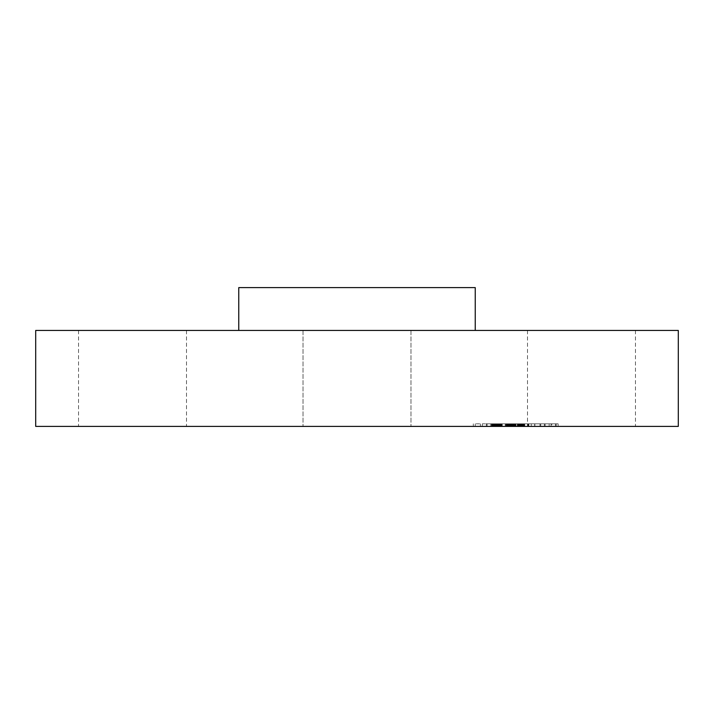 <?xml version="1.0" encoding="UTF-8"?>
<svg xmlns="http://www.w3.org/2000/svg" width="714" height="714" viewBox="0 0 714 714"><rect width="100%" height="100%" fill="white"/><g stroke="black" fill="none" stroke-linecap="round" stroke-linejoin="round"><path stroke-width="0.54" stroke-dasharray="3.57 2.68" d="M534.108 330.439L635.46 330.439L534.108 330.439M534.108 426.401L635.46 426.401L534.108 426.401M678.3 330.439L35.7 330.439M413.683 330.439L238.762 330.439L413.683 330.439M382.882 330.439L303.022 330.439L382.882 330.439M179.892 330.439L78.54 330.439L179.892 330.439M678.3 426.401L35.7 426.401M475.238 287.599L238.762 287.599M331.118 426.401L410.978 426.401L331.118 426.401M179.892 426.401L78.54 426.401L179.892 426.401M545.719 426.401L473.32 426.401L545.719 426.401M485.743 423.83L558.143 423.83L485.743 423.83M539.365 423.83L482.316 423.83L539.365 423.83M490.741 423.83L486.35 423.83L491.491 423.83L486.35 423.83L490.741 423.83L490.741 426.401L486.35 426.401L490.741 426.401M479.638 423.83L475.247 423.83L479.638 423.83M544.363 423.83L539.971 423.83L545.112 423.83L539.971 423.83L544.363 423.83L544.363 426.401L539.971 426.401L544.363 426.401M517.552 423.83L513.161 423.83L518.302 423.83L513.161 423.83L517.552 423.83L517.552 426.401L534.67 426.401L506.753 426.401L514.598 426.401L513.91 426.401L513.91 423.83L534.866 423.83L491.946 423.83L534.67 423.83L512.598 423.83L513.91 423.83L513.919 426.401L518.302 426.401L513.161 426.401L517.552 426.401M551.833 423.83L556.215 423.83L551.833 423.83L551.833 426.401L556.215 426.401L551.833 426.401M492.107 426.401L549.146 426.401L492.107 426.401M523.014 426.401L524.406 426.401L523.014 426.401L523.014 423.83M524.656 426.401L524.656 423.83M518.801 426.401L517.275 426.401L518.801 426.401L518.801 423.83M519.712 426.401L519.712 423.83L519.703 426.401M520.265 426.401L521.854 426.401L520.265 426.401L520.265 423.83M522.095 426.401L524.165 426.401L522.095 426.401L522.095 423.83M524.513 426.401L524.513 423.83M511.617 426.401L511.635 423.83M512.161 426.401L512.17 423.83M528.289 426.401L514.624 426.401L534.866 426.401L528.289 426.401L528.289 423.83M505.548 426.401L522.541 426.401L505.467 426.401L505.548 423.83M512.982 426.401L513.491 426.401L512.714 426.401L512.982 423.83L512.973 426.401M512.465 426.401L512.465 423.83L506.753 423.83L512.706 423.83L512.474 426.401M513.777 426.401L515.597 426.401L513.777 426.401L513.777 423.83M516.079 426.401L516.106 423.83L516.079 426.401M505.271 426.401L500.96 426.401L507.252 426.401L505.271 426.401L505.271 423.83M498.051 426.401L498.077 423.83L498.051 426.401M497.899 426.401L497.899 423.83M498.176 426.401L491.759 426.401L498.202 426.401L498.176 423.83L497.123 423.83L498.202 423.83L498.202 426.401M498.702 426.401L501.772 426.401L498.702 426.401L498.702 423.83L498.702 426.401M502.165 426.401L508.377 426.401L502.165 426.401L502.165 423.83M497.372 426.401L497.372 423.83L497.372 426.401M497.346 426.401L497.346 423.83L497.346 426.401M491.759 426.401L491.75 423.83L497.131 423.83L491.75 423.83L491.759 426.401M500.46 426.401L506.271 426.401L500.46 426.401L500.46 423.83L506.271 423.83L500.46 423.83M506.761 426.401L509.448 426.401L506.761 426.401L506.753 423.83L523.201 423.83L506.761 423.83L506.753 426.401L506.761 423.83M515.544 426.401L523.201 426.401L515.544 426.401L515.544 423.83M523.201 426.401L523.175 423.83L523.201 426.401M505.467 426.401L505.467 423.83M511.001 426.401L511.001 423.83M511.429 426.401L511.429 423.83M511.867 426.401L511.867 423.83L511.831 426.401M512.304 426.401L512.304 423.83L512.295 426.401M512.75 426.401L512.75 423.83L512.741 426.401M513.196 426.401L513.196 423.83L513.196 426.401M513.643 426.401L513.643 423.83M514.089 426.401L514.089 423.83L514.062 426.401M514.544 426.401L514.544 423.83M514.999 426.401L514.999 423.83L515.008 426.401M515.454 426.401L515.454 423.83M515.205 426.401L515.205 423.83M514.848 426.401L514.848 423.83M514.499 426.401L514.499 423.83L514.464 426.401M514.169 426.401L514.187 423.83M513.848 426.401L513.848 423.83M513.544 426.401L513.544 423.83M513.259 426.401L513.277 423.83M512.714 426.401L512.714 423.83L512.706 426.401M512.099 426.401L512.099 423.83M513.232 426.401L513.232 423.83L513.232 426.401M513.5 426.401L513.5 423.83M514.348 426.401L514.348 423.83M514.642 426.401L514.642 423.83M514.946 426.401L514.946 423.83M515.258 426.401L515.258 423.83M515.597 426.401L515.597 423.83L515.615 426.401M515.303 426.401L515.303 423.83M514.732 426.401L514.732 423.83M514.205 426.401L514.205 423.83M513.955 426.401L513.955 423.83L513.928 426.401M513.723 426.401L513.723 423.83L513.741 426.401M513.071 426.401L513.071 423.83L513.045 426.401M518.703 426.401L518.703 423.83M522.541 426.401L522.541 423.83M509.475 426.401L509.475 423.83M506.476 426.401L506.476 423.83M506.449 426.401L506.449 423.83M500.96 426.401L500.96 423.83L500.96 426.401M507.252 426.401L507.252 423.83M502.192 426.401L502.192 423.83M501.844 426.401L501.844 423.83M501.523 426.401L501.523 423.83M501.228 426.401L501.228 423.83M500.719 426.401L500.719 423.83L500.728 426.401M500.416 426.401L500.416 423.83M500.139 426.401L500.139 423.83M499.871 426.401L499.871 423.83M499.63 426.401L499.63 423.83M499.407 426.401L499.407 423.83M499.211 426.401L499.211 423.83M499.032 426.401L499.032 423.83M498.872 426.401L498.872 423.83M498.613 426.401L498.613 423.83M498.417 426.401L498.417 423.83M498.265 426.401L498.265 423.83M498.149 426.401L498.149 423.83L498.167 426.401M497.944 426.401L497.944 423.83L497.926 426.401M498.015 426.401L498.015 423.83L498.024 426.401M499.068 426.401L499.068 423.83M499.505 426.401L499.505 423.83M500.005 426.401L500.005 423.83M501.076 426.401L501.076 423.83M501.424 426.401L501.424 423.83M507.574 426.401L507.574 423.83M508.377 426.401L508.377 423.83M502.245 426.401L502.245 423.83M501.772 426.401L501.772 423.83L501.772 426.401M500.514 426.401L500.514 423.83M499.755 426.401L499.755 423.83M499.372 426.401L499.372 423.83M499.015 426.401L499.015 423.83M497.953 426.401L497.953 423.83M497.774 426.401L497.774 423.83M497.622 426.401L497.622 423.83M497.506 426.401L497.506 423.83M497.426 426.401L497.426 423.83L497.417 426.401M497.488 426.401L497.488 423.83M497.587 426.401L497.587 423.83M497.703 426.401L497.703 423.83L497.685 426.401M497.854 426.401L497.854 423.83M496.284 426.401L496.284 423.83M495.989 426.401L495.989 423.83L495.989 426.401M495.712 426.401L495.712 423.83M495.454 426.401L495.454 423.83M494.998 426.401L494.998 423.83M494.588 426.401L494.588 423.83M494.133 426.401L494.133 423.83M493.874 426.401L493.874 423.83M493.597 426.401L493.597 423.83M493.303 426.401L493.303 423.83L493.303 426.401M491.946 426.401L491.946 423.83M522.586 426.401L522.586 423.83M522.8 426.401L522.8 423.83L522.791 426.401M523.237 426.401L523.237 423.83L523.237 426.401M523.46 426.401L523.46 423.83M523.692 426.401L523.692 423.83M523.924 426.401L523.924 423.83M524.165 426.401L524.165 423.83M524.406 426.401L524.406 423.83L524.406 426.401M524.745 426.401L524.745 423.83M524.067 426.401L524.067 423.83M523.737 426.401L523.737 423.83M523.416 426.401L523.416 423.83M523.103 426.401L523.103 423.83M522.478 426.401L522.478 423.83M522.175 426.401L522.175 423.83M521.88 426.401L521.88 423.83M521.595 426.401L521.595 423.83M521.3 426.401L521.3 423.83L521.327 426.401M521.006 426.401L521.006 423.83M520.711 426.401L520.711 423.83M520.408 426.401L520.408 423.83M520.095 426.401L520.095 423.83M519.783 426.401L519.783 423.83M519.462 426.401L519.462 423.83M519.132 426.401L519.132 423.83L519.132 426.401M518.471 426.401L518.471 423.83M518.23 426.401L518.23 423.83M517.989 426.401L517.989 423.83M517.748 426.401L517.748 423.83M517.516 426.401L517.516 423.83M517.275 426.401L517.275 423.83M518.061 426.401L518.061 423.83M518.837 426.401L518.837 423.83M519.426 426.401L519.426 423.83L519.444 426.401M519.988 426.401L519.988 423.83L519.962 426.401M520.542 426.401L520.542 423.83M520.809 426.401L520.809 423.83M521.068 426.401L521.068 423.83M521.836 426.401L521.836 423.83L521.854 426.401M522.371 426.401L522.371 423.83M522.648 426.401L522.648 423.83M522.943 426.401L522.943 423.83M523.54 426.401L523.54 423.83M523.853 426.401L523.853 423.83M523.889 426.401L523.889 423.83M523.603 426.401L523.603 423.83M523.335 426.401L523.335 423.83M523.067 426.401L523.067 423.83M522.809 426.401L522.809 423.83M522.318 426.401L522.318 423.83M521.407 426.401L521.407 423.83M520.943 426.401L520.943 423.83M520.702 426.401L520.702 423.83M520.461 426.401L520.461 423.83M520.22 426.401L520.22 423.83M519.176 426.401L519.176 423.83M518.257 426.401L518.257 423.83M531.296 426.401L531.296 423.83M534.67 426.401L534.67 423.83M528.681 426.401L528.681 423.83M528.797 426.401L528.797 423.83M514.428 426.401L514.428 423.83M513.678 426.401L513.678 423.83L513.661 426.401M513.437 426.401L513.437 423.83L513.437 426.401M512.929 426.401L512.929 423.83L512.902 426.401M512.259 426.401L512.25 423.83M512.09 426.401L512.09 423.83L512.063 426.401M511.947 426.401L511.947 423.83L511.929 426.401M511.733 426.401L511.733 423.83L511.733 426.401M511.67 426.401L511.661 423.83M511.822 426.401L511.822 423.83L511.822 426.401M512.224 426.401L512.224 423.83M512.411 426.401L512.411 423.83M512.625 426.401L512.625 423.83L512.598 426.401M511.974 426.401L511.974 423.83M511.358 426.401L511.358 423.83M511.063 426.401L511.063 423.83M510.769 426.401L510.769 423.83M510.483 426.401L510.483 423.83M510.207 426.401L510.207 423.83M509.939 426.401L509.939 423.83M509.671 426.401L509.671 423.83M507.038 426.401L507.038 423.83M500.603 426.401L500.603 423.83M506.271 426.401L506.271 423.83M506.119 426.401L506.119 423.83M506.895 426.401L506.895 423.83M507.306 426.401L507.306 423.83M507.752 426.401L507.752 423.83M508.234 426.401L508.234 423.83M508.743 426.401L508.743 423.83M509.287 426.401L509.287 423.83M509.876 426.401L509.876 423.83M510.492 426.401L510.492 423.83M511.144 426.401L511.144 423.83M511.759 426.401L511.759 423.83M511.072 426.401L511.072 423.83M510.421 426.401L510.421 423.83M509.805 426.401L509.805 423.83M509.216 426.401L509.216 423.83M508.654 426.401L508.654 423.83M508.127 426.401L508.127 423.83M507.636 426.401L507.636 423.83M507.181 426.401L507.181 423.83M492.526 426.401L492.526 423.83L492.544 426.401M493.258 426.401L493.258 423.83M493.972 426.401L493.972 423.83M494.659 426.401L494.659 423.83M495.32 426.401L495.32 423.83M495.944 426.401L495.944 423.83M496.551 426.401L496.551 423.83M497.131 426.401L497.131 423.83L497.123 426.401M498.113 426.401L498.113 423.83M497.64 426.401L497.64 423.83L497.658 426.401M496.569 426.401L496.569 423.83L496.605 426.401M495.373 426.401L495.373 423.83M494.713 426.401L494.713 423.83M494.026 426.401L494.026 423.83M512.384 426.401L512.384 423.83L512.375 426.401M512.875 426.401L512.875 423.83M514.624 426.401L514.624 423.83L514.598 426.401M528.53 426.401L528.53 423.83M534.813 426.401L534.813 423.83M534.866 426.401L534.866 423.83M528.164 426.401L528.164 423.83M527.789 426.401L527.789 423.83M514.383 426.401L514.383 423.83M514 426.401L514 423.83M513.08 426.401L513.08 423.83M506.788 426.401L506.788 423.83M509.421 426.401L509.421 423.83L509.448 426.401M515.99 426.401L515.99 423.83M515.062 426.401L515.062 423.83M476.006 426.401L480.388 426.401L476.006 426.401M500.362 426.401L500.362 423.83M497.283 426.401L497.283 423.83M496.935 426.401L496.935 423.83M492.99 426.401L492.99 423.83M492.66 426.401L492.66 423.83M492.312 426.401L492.312 423.83M487.109 426.401L487.109 423.83M540.721 426.401L540.721 423.83M555.465 426.401L555.465 423.83M635.46 330.439L635.46 426.401M527.503 330.439L527.503 426.401M303.022 330.439L303.022 426.401L303.022 330.439M410.978 330.439L410.978 426.401L410.978 330.439M78.54 330.439L78.54 426.401M186.497 330.439L186.497 426.401M473.32 426.401L473.32 423.83M558.143 426.401L558.143 423.83M549.146 426.401L549.146 423.83M482.316 426.401L482.316 423.83M491.491 426.401L491.491 423.83L491.491 426.401M486.35 426.401L486.35 423.83L486.35 426.401M480.388 426.401L480.388 423.83M475.247 426.401L475.247 423.83M545.112 426.401L545.112 423.83L545.112 426.401M539.971 426.401L539.971 423.83L539.971 426.401M518.302 426.401L518.302 423.83L518.302 426.401M513.161 426.401L513.161 423.83L513.161 426.401M551.074 426.401L551.074 423.83M556.215 426.401L556.215 423.83"/><path stroke-width="1.07" d="M35.7 330.439L678.3 330.439L678.3 426.401L35.7 426.401L35.7 330.439M238.762 330.439L238.762 287.599L475.238 287.599L475.238 330.439"/></g></svg>
